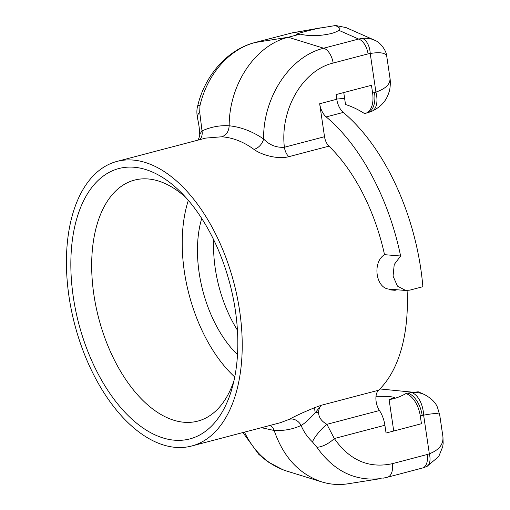 <?xml version="1.0" encoding="UTF-8"?>
<svg xmlns="http://www.w3.org/2000/svg" width="510" height="510" viewBox="0 0 510 510"><rect width="100%" height="100%" fill="white"/><g stroke="black" fill="none" stroke-linecap="round" stroke-linejoin="round"><path stroke-width="0.76" d="M234.001 380.587A124.593 69.672 75.3 0 1 199.18 420.718A124.593 69.672 75.3 0 1 184.078 422.261A124.593 69.672 75.3 0 1 95.701 305.19A124.593 69.672 75.3 0 1 135.889 179.762A124.593 69.672 75.3 0 1 148.155 178.965A124.593 69.672 75.3 0 1 185.933 197.599M134.175 167.255A139.766 78.151 -104.7 0 0 91.883 361.035A139.766 78.151 -104.7 0 0 232.426 386.969A139.766 78.151 -104.7 0 0 181.426 192.818A139.766 78.151 -104.7 0 0 134.175 167.255M188.343 200.353A121.144 67.741 -104.7 0 0 234.747 377.011M69.009 296.578A147.116 82.269 75.3 0 1 116.949 161.421A147.116 82.269 75.3 0 1 133.116 160.07A147.116 82.269 75.3 0 1 237.163 296.794A147.116 82.269 75.3 0 1 191.703 446.001A147.116 82.269 75.3 0 1 69.009 296.578M213.709 239.84A95.625 53.473 -104.7 0 0 215.258 268.502A95.625 53.473 -104.7 0 0 237.43 330.148M237.507 354.686A95.625 53.473 75.3 0 1 199.142 272.735A95.625 53.473 75.3 0 1 201.718 218.433M270.542 425.289L273.003 427.979L274.17 430.497C284.044 430.912 293.014 429.229 301.085 425.448A11.035 9.276 62.7 0 0 289.355 419.29L280.608 422.637M261.432 427.686L274.17 430.497C283.318 457.024 299.153 474.153 321.689 481.88C330.353 484.538 339.169 485.169 348.126 483.773L381.168 478.533C355.234 481.638 333.795 471.195 316.85 447.213A14.713 5.89 -32.9 0 0 334.305 438.536L326.904 424.32C321.3 421.171 318.533 417.116 318.603 412.137A14.713 6.279 -176.2 0 1 315.269 412.749A11.035 2.531 69.2 0 1 314.963 407.554C303.883 412.061 295.347 415.969 289.355 419.29M439.652 414.847L437.427 407.229C435.508 402.403 431.128 398.151 424.294 394.479L418.219 391.795L407.777 393.082L406.126 393.688A22.07 12.342 75.3 0 1 420.291 415.95L421.445 423.733L386.051 433.035L384.903 425.244A22.07 12.342 -104.7 0 0 379.459 410.512L326.904 424.32A14.713 3.162 -48.9 0 0 312.451 441.915C307.562 437.357 303.781 431.868 301.098 425.442C304.432 423.657 309.156 419.424 315.269 412.749L321.211 405.297L314.963 407.554M205.804 138.089L221.773 136.782C232.891 137.636 243.601 141.825 253.903 149.347C260.776 154.575 277.332 159.757 288.794 156.691A11.035 6.171 75.3 0 1 284.382 147.256C276.312 147.792 269.376 145.025 263.587 138.962C252.488 131.427 241.013 127.035 229.175 125.779C219.906 125.205 210.859 126.907 202.017 130.898A11.035 8.88 -116.2 0 1 199.716 139.676M379.459 410.512A13.496 7.548 75.3 0 1 378.541 390.239A147.116 82.269 -104.7 0 0 407.088 290.522M397.086 289.769L395.04 290.305L389.665 289.852A147.116 82.269 -104.7 0 0 389.614 289.138C375.902 288.909 371.975 262.312 384.521 254.668A147.116 82.269 -104.7 0 0 328.937 146.147A11.035 6.171 -104.7 0 1 324.526 136.712L284.382 147.256C279.875 109.618 302.628 70.323 333.138 63.055L368.061 53.881A14.713 8.224 -104.7 0 0 358.613 39.047L323.691 48.22C289.986 56.406 263.141 96.938 263.587 138.962A11.035 7.943 126.1 0 1 253.903 149.347M387.504 477.201L422.427 468.027A14.713 8.224 -104.7 0 0 427.221 454.512L392.298 463.686A14.713 8.224 -104.7 0 1 387.504 477.201L382.889 478.233M312.451 441.915L316.85 447.213M221.773 136.782C226.312 135.175 228.78 131.51 229.175 125.779C229.149 84.418 255.255 45.301 288.252 37.249L255.204 42.489A14.713 8.224 -104.7 0 0 254.758 42.585C226.287 49.954 204.408 76.933 197.708 105.844A14.713 1.683 -165.9 0 0 197.701 105.882M199.69 112.047L200.003 105.513A14.713 1.683 -165.9 0 0 197.708 105.844C196.656 109.325 196.618 113.545 197.587 118.498A14.713 8.664 165.7 0 1 199.69 112.047L202.024 130.898L199.735 134.238L199.697 135.787L198.199 140.078M199.735 134.238C199.314 129.247 199.442 127.137 197.587 118.498A14.713 8.664 165.7 0 0 197.631 118.671M200.003 105.513C207.277 74.243 229.347 49.043 255.204 42.489L292.102 32.882L254.751 42.585M376.004 396.321L389.168 396.404L394.491 397.417L389.098 399.617L393.733 431.014M317.532 28.49L335.656 25.506L339.992 28.299L338.736 30.268C337.231 31.518 334.688 32.621 331.105 33.571C319.572 36.14 309.264 36.325 300.16 34.119L296.278 34.412C297.47 33.507 304.553 31.531 317.532 28.49L290.12 33.316A14.713 8.224 -104.7 0 0 289.68 33.411M343.753 92.565L345.519 104.525A152.637 85.355 75.3 0 1 364.471 113.532L364.752 113.488A22.07 12.342 75.3 0 0 365.428 113.347L367.321 112.844A22.07 12.342 -104.7 0 0 374.512 92.571L372.612 93.069A22.07 12.342 75.3 0 1 365.428 113.347M344.613 98.373L336.74 99.061M379.861 388.945L411.978 392.126M405.826 393.599A152.637 85.355 75.3 0 1 393.643 398.661A152.637 85.355 75.3 0 1 389.098 399.617M335.656 25.506L346.06 27.597L374.238 40.041C370.783 38.537 366.817 37.995 362.329 38.416L358.613 39.047L338.736 30.268M375.041 40.424L374.238 40.041M395.04 290.305A156.315 87.408 -104.7 0 0 394.982 289.591L405.756 290.49L409.893 290.12L422.873 286.709A174.701 97.691 -104.7 0 0 343.287 112.417A14.713 8.224 75.3 0 1 336.766 99.246L336.077 94.579L371.465 85.285L372.612 93.069M424.154 394.415C420.463 392.802 416.345 392.196 411.793 392.592L408.025 393.191A22.07 12.342 75.3 0 1 422.191 415.452L423.631 415.178C433.723 413.208 439.072 413.087 439.697 414.821L442.884 436.439C443.674 444.229 439.155 450.018 429.337 453.798L427.221 454.512M405.756 290.49L397.449 286.116L393.063 276.114L394.23 264.499L400.618 256.014A174.701 97.691 -104.7 0 0 326.183 116.905L343.287 112.417M336.766 99.246L319.662 103.74A14.713 8.224 -104.7 0 0 326.183 116.905M319.662 103.74L324.526 136.712M321.689 481.88L286.365 470.953C268.094 464.922 254.127 451.987 244.462 432.142M368.061 53.881L370.222 53.48A14.713 8.453 -96.4 0 0 362.329 38.416M389.978 78.145C390.475 84.029 385.789 88.676 375.921 92.093L370.222 53.48C380.358 51.867 385.879 52.881 386.784 56.514C386.727 51.459 380.83 42.266 374.276 40.067M426.373 466.701A14.713 7.879 -112.7 0 0 426.462 466.663A14.713 7.879 -112.7 0 0 426.481 466.656A14.713 7.879 -112.7 0 0 429.337 453.798L423.631 415.178A22.07 12.68 83.6 0 0 411.793 392.592M300.16 34.119L288.252 37.249L323.691 48.22A14.713 8.224 -104.7 0 1 333.138 63.055M371.478 111.448A22.07 11.826 -112.7 0 0 371.643 111.378A22.07 11.826 -112.7 0 0 375.921 92.093L374.512 92.571M384.521 254.668L400.618 256.014M394.982 289.591L389.614 289.138M378.541 390.239L321.211 405.297A13.496 7.548 75.3 0 0 318.603 412.137M288.794 156.691L328.937 146.147M407.777 393.082L406.126 393.688M384.903 425.244L334.305 438.536C349.554 460.307 368.883 468.69 392.298 463.686M422.191 415.452L420.291 415.95M205.798 138.076L116.949 161.421M280.557 422.662L191.703 446.001M321.172 27.763L292.096 32.882M283.012 469.806L267.693 461.722L258.812 454.365L242.907 432.55M422.414 468.033L426.481 466.65M442.967 437.115L443.145 443.451L442.718 446.709L438.702 456.616L426.685 466.561M389.978 78.138L386.784 56.521M367.308 112.85L371.643 111.378C383.992 105.519 387.186 97.722 389.034 92.112C390.851 86.904 390.265 78.744 389.965 78.145"/></g></svg>
